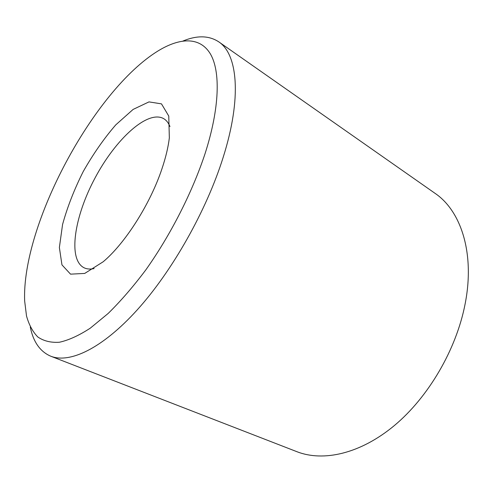 <?xml version="1.0" encoding="UTF-8"?>
<svg xmlns="http://www.w3.org/2000/svg" width="493" height="493" viewBox="0 0 493 493"><rect width="100%" height="100%" fill="white"/><g stroke="black" fill="none" stroke-linecap="round" stroke-linejoin="round"><path stroke-width="0.74" d="M169.974 126.572C168.507 122.942 166.461 120.329 163.83 118.727C147.801 109.397 115.596 139.168 95.112 177.85C74.357 216.384 67.529 259.712 84.198 267.841C86.99 269.141 90.299 269.388 94.132 268.586M161.901 168.939C165.747 157.544 168.23 147.185 169.339 137.843L168.76 116.046L161.476 103.863L148.978 101.897L133.122 109.415L115.781 124.858C104.048 138.416 93.202 153.97 83.243 171.515C74.203 189.54 67.313 207.202 62.568 224.5L59.376 247.504L61.952 264.864L70.536 274.151L84.71 273.43L103.148 261.789C125.037 243.493 150.223 204.04 161.901 168.939M205.02 153.785C219.816 107.733 220.568 71.152 210.338 53.842C199.936 36.661 180.087 37.505 158.216 50.828C93.479 90.521 21.624 225.067 24.65 300.94L26.511 315.951C28.927 324.714 32.686 331.721 37.795 336.965C43.686 341.045 50.896 342.808 59.425 342.241C68.669 340.213 78.954 335.523 90.268 328.172L108.17 313.443C120.656 301.192 133.159 286.723 145.7 270.047C170.461 235.21 192.085 192.769 205.02 153.785M30.27 327.001C33.265 341.883 40.087 351.62 50.754 356.211C69.624 363.686 101.971 348.791 137.128 309.992C172.193 271.242 206.468 210.653 223.144 157.415C242.143 97.466 237.589 54.045 218.67 41.788C208.927 35.471 197.04 35.219 183.002 41.011M50.754 356.211L296.959 451.711C323.205 461.978 360.18 453.961 394.332 425.582C428.386 397.192 456.228 349.673 465.041 304.347C475.197 253.427 461.01 210.794 434.974 193.281L218.67 41.788"/></g></svg>
